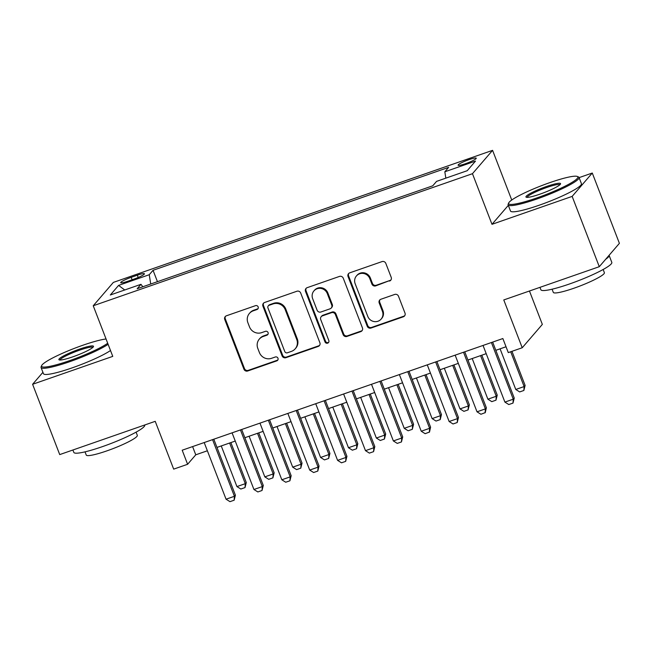 <?xml version="1.0" encoding="UTF-8"?>
<svg xmlns="http://www.w3.org/2000/svg" width="652" height="652" viewBox="0 0 652 652"><rect width="100%" height="100%" fill="white"/><g stroke="black" fill="none" stroke-linecap="round" stroke-linejoin="round"><path stroke-width="0.98" d="M258.168 306.921A2.086 2.013 -139.3 0 0 255.511 305.658L226.423 315.788A2.983 2.869 -139.3 0 0 224.753 319.496L243.921 369.179A2.983 2.869 -139.3 0 0 247.727 370.988L276.807 360.858A2.086 2.013 -139.3 0 0 277.98 358.258A2.086 2.013 -139.3 0 0 275.315 356.994L271.55 358.307A9.552 9.185 -139.3 0 1 259.39 352.52L257.793 348.38A9.552 9.185 -139.3 0 1 263.139 336.505L266.904 335.193A2.086 2.013 -139.3 0 0 268.07 332.593A2.086 2.013 -139.3 0 0 265.413 331.33L261.648 332.634A9.552 9.185 -139.3 0 1 249.48 326.856L247.882 322.716A9.552 9.185 -139.3 0 1 253.237 310.833L256.994 309.521A2.086 2.013 -139.3 0 0 258.168 306.921M468.91 159.683A9.731 1.296 -21.1 0 0 458.095 165.209A9.731 1.296 -21.1 0 0 465.43 163.725A9.731 1.296 -21.1 0 0 476.253 158.2A9.731 1.296 -21.1 0 0 468.91 159.683M389.537 281.061A2.983 2.869 -139.3 0 0 391.208 277.344L385.829 263.408A2.983 2.869 -139.3 0 0 382.023 261.599L349.725 272.846A2.983 2.869 -139.3 0 0 348.054 276.562L367.223 326.236A2.983 2.869 -139.3 0 0 371.029 328.046L403.327 316.799A2.983 2.869 -139.3 0 0 404.998 313.09L398.502 296.252A2.983 2.869 -139.3 0 0 394.696 294.443L380.874 299.26A2.983 2.869 -139.3 0 0 379.203 302.968L382.422 311.322A7.987 7.677 -139.3 0 1 381.151 319.081A7.987 7.677 -139.3 0 1 367.785 316.416L355.161 283.71A7.987 7.677 -139.3 0 1 356.432 275.951A7.987 7.677 -139.3 0 1 369.806 278.616L371.909 284.06A2.983 2.869 -139.3 0 0 375.715 285.869L390.075 280.425A2.983 2.869 -139.3 0 0 390.98 279.912M42.918 372.316L32.6 384.289L59.723 454.591L155.225 421.331L173.676 469.13L187.613 464.281L182.193 450.214L502.855 338.543L508.283 352.602L522.228 347.752L542.342 324.394L529.457 291.004M508.315 205.356L491.991 224.312L572.154 196.391L599.286 266.692L503.776 299.944L522.228 347.752M491.991 224.312L472.464 173.693L93.236 305.764L113.35 282.406L492.578 150.343L472.464 173.693M32.6 384.289L112.763 356.375L93.236 305.764M300.702 293.05A2.983 2.869 -139.3 0 0 296.904 291.24L264.606 302.487A2.983 2.869 -139.3 0 0 262.935 306.204L282.104 355.886A2.983 2.869 -139.3 0 0 285.91 357.687L318.2 346.44A2.983 2.869 -139.3 0 0 319.879 342.732L300.702 293.05M307.165 287.671L339.464 276.424A2.983 2.869 -139.3 0 1 343.27 278.225L362.439 327.907A2.983 2.869 -139.3 0 1 360.768 331.623L346.945 336.432A2.983 2.869 -139.3 0 1 343.139 334.631L335.364 314.476A2.983 2.869 -139.3 0 0 331.566 312.675L322.398 315.87A2.983 2.869 -139.3 0 0 320.727 319.578L328.82 340.556A2.086 2.013 -139.3 0 1 328.486 342.585A2.086 2.013 -139.3 0 1 324.989 341.892L305.495 291.379A2.983 2.869 -139.3 0 1 307.165 287.671M572.154 196.391L592.277 173.033L619.4 243.335L599.286 266.692M127.808 281.257L133.945 279.121A9.43 1.255 -21.1 0 0 144.426 273.775A9.43 1.255 -21.1 0 0 137.311 275.209L131.182 277.344A9.43 1.255 -21.1 0 0 120.701 282.699A9.43 1.255 -21.1 0 0 127.808 281.257M445.829 178.151L444.827 171.786L448.633 167.368L153.057 270.303L149.251 274.72L150.718 284.019M444.827 171.786L475.495 161.101L467.231 170.702L436.563 181.378L432.757 185.804L137.181 288.73L140.987 284.313L110.318 294.997L118.582 285.405L149.251 274.72M511.747 200.017L492.578 150.343M592.277 173.033L579.106 177.621M187.613 464.281L195.771 454.811L207.369 450.768M216.977 447.419L235.25 441.062M244.867 437.712L263.131 431.347M272.748 428.005L291.02 421.64M300.629 418.291L318.901 411.925M328.518 408.584L346.782 402.219M356.399 398.869L374.672 392.504M384.289 389.162L402.553 382.797M412.17 379.448L430.442 373.083M440.051 369.741L458.323 363.376M467.94 360.026L486.205 353.661M495.822 350.32L506.025 346.766M192.601 446.596L195.771 454.811M157.45 281.672L153.057 270.303M142.821 286.766L140.987 284.313M124.736 289.977L118.582 285.405M258.07 308.608A2.086 2.013 -139.3 0 1 257.54 308.893L253.775 310.205A9.552 9.185 -139.3 0 0 249.952 312.797L249.406 313.433M259.309 339.097L259.855 338.469A9.552 9.185 -139.3 0 1 263.685 335.87L267.442 334.558A2.086 2.013 -139.3 0 0 267.98 334.28M225.527 316.301A2.983 2.869 -139.3 0 0 225.299 318.869L244.467 368.551A2.983 2.869 -139.3 0 0 248.273 370.352L277.353 360.23A2.086 2.013 -139.3 0 0 277.882 359.945M263.71 303.009A2.983 2.869 -139.3 0 0 263.481 305.568L282.65 355.25A2.983 2.869 -139.3 0 0 286.448 357.06L318.747 345.813A2.983 2.869 -139.3 0 0 319.651 345.291M269.113 305.307A2.086 2.013 -139.3 0 0 267.939 307.907L284.769 351.51A2.086 2.013 -139.3 0 0 287.426 352.781L291.395 351.395A9.552 9.185 -139.3 0 0 296.75 339.513L285.242 309.708A9.552 9.185 -139.3 0 0 273.074 303.922L269.113 305.307L269.651 304.671A2.086 2.013 -139.3 0 0 268.811 305.242L268.274 305.87M295.226 348.796L295.772 348.168A9.552 9.185 -139.3 0 0 297.288 338.885L296.75 339.513M269.651 304.671L273.62 303.294A9.552 9.185 -139.3 0 1 285.788 309.072L297.288 338.885M321.2 316.676L321.746 316.049A2.983 2.869 -139.3 0 1 322.936 315.234L332.104 312.039A2.983 2.869 -139.3 0 1 335.91 313.848L343.685 333.995A2.983 2.869 -139.3 0 0 347.483 335.804L361.306 330.988A2.983 2.869 -139.3 0 0 362.21 330.474M306.269 288.184A2.983 2.869 -139.3 0 0 306.041 290.751L325.527 341.257A2.086 2.013 -139.3 0 0 328.722 342.243M327.296 293.571A7.987 7.677 -139.3 0 0 313.93 290.914A7.987 7.677 -139.3 0 0 312.658 298.673L317.1 310.197A2.983 2.869 -139.3 0 0 320.906 311.998L330.075 308.812A2.983 2.869 -139.3 0 0 331.746 305.095L327.296 293.571L327.842 292.944A7.987 7.677 -139.3 0 0 314.468 290.279L313.93 290.914M331.273 307.997L331.811 307.369A2.983 2.869 -139.3 0 0 332.292 304.468L331.746 305.095M327.842 292.944L332.292 304.468M356.432 275.951L356.978 275.323A7.987 7.677 -139.3 0 1 370.352 277.98L372.455 283.433A2.983 2.869 -139.3 0 0 376.253 285.242L390.075 280.425M381.151 319.081L381.697 318.445A7.987 7.677 -139.3 0 0 382.968 310.686L382.422 311.322M379.977 299.773A2.983 2.869 -139.3 0 0 379.749 302.341L382.968 310.686M348.828 273.359A2.983 2.869 -139.3 0 0 348.6 275.926L367.769 325.609A2.983 2.869 -139.3 0 0 371.575 327.418L403.865 316.171A2.983 2.869 -139.3 0 0 404.77 315.649M221.248 445.935L236.929 486.579L245.299 483.67L229.61 443.026M246.277 482.529L245.022 487.582L245.299 483.67L246.277 482.529L230.865 442.586M245.022 487.582L240.841 489.033L236.929 486.579M212.56 439.644L234.418 496.294L235.396 495.153L234.149 500.206L229.969 501.657L226.057 499.204L204.198 442.553M213.807 439.203L235.396 495.153M226.057 499.204L234.418 496.294L234.149 500.206M106.056 338.983A37.099 4.947 -21.1 0 0 82.828 345.258A37.099 4.947 -21.1 0 0 41.655 365.576A37.099 4.947 -21.1 0 0 69.56 360.662A37.099 4.947 -21.1 0 0 107.702 343.254M108.118 344.329A38.012 5.061 158.9 0 1 69.723 361.697A38.012 5.061 158.9 0 1 41.06 367.492A38.012 5.061 158.9 0 1 41.133 366.734L41.655 365.576M79.511 349.113A18.549 2.469 158.9 0 1 93.464 346.652A18.549 2.469 158.9 0 1 72.877 356.815A18.549 2.469 158.9 0 1 59.169 359.888A18.549 2.469 158.9 0 1 79.511 349.113M92.91 347.345A17.637 2.347 -21.1 0 0 79.674 350.14A17.637 2.347 -21.1 0 0 60.041 360.026M144.736 424.982L144.752 425.039A38.012 5.061 158.9 0 1 102.494 446.612A38.012 5.061 158.9 0 1 73.823 452.406L72.894 450.002M136.089 432.146L137.319 435.34A27.368 3.643 158.9 0 1 106.887 450.874A27.368 3.643 158.9 0 1 86.251 455.047L85.021 451.852M110.506 350.523A38.012 5.061 158.9 0 1 72.111 367.883A38.012 5.061 158.9 0 1 43.439 373.677L41.06 367.492M549.889 182.609A37.099 4.947 -21.1 0 0 508.715 202.927A37.099 4.947 -21.1 0 0 536.62 198.012A37.099 4.947 -21.1 0 0 577.313 176.456A37.099 4.947 -21.1 0 0 549.889 182.609M577.313 176.456L578.479 176.953A38.012 5.061 158.9 0 1 579.041 177.466A38.012 5.061 158.9 0 1 536.783 199.039A38.012 5.061 158.9 0 1 508.112 204.834A38.012 5.061 158.9 0 1 508.193 204.076L508.715 202.927M546.572 186.456A18.549 2.469 158.9 0 1 560.524 184.003A18.549 2.469 158.9 0 1 539.938 194.157A18.549 2.469 158.9 0 1 526.221 197.238A18.549 2.469 158.9 0 1 546.572 186.456M559.962 184.695A17.637 2.347 -21.1 0 0 546.735 187.491A17.637 2.347 -21.1 0 0 527.101 197.377M609.082 255.315A38.012 5.061 158.9 0 1 609.098 255.356L611.812 262.389A38.012 5.061 158.9 0 1 569.546 283.962A38.012 5.061 158.9 0 1 540.883 289.757L539.954 287.353M603.149 269.496L604.38 272.683A27.368 3.643 158.9 0 1 573.947 288.217A27.368 3.643 158.9 0 1 553.312 292.389L552.081 289.203M579.041 177.466L581.429 183.652A38.012 5.061 158.9 0 1 539.171 205.225A38.012 5.061 158.9 0 1 510.5 211.02L508.112 204.834M609.098 255.356A38.012 5.061 158.9 0 1 605.675 259.268M249.129 436.229L264.818 476.873L273.18 473.955L257.499 433.311M274.158 472.822L272.903 477.867L273.18 473.955L274.158 472.822L258.746 432.879M272.903 477.867L268.722 479.326L264.818 476.873M277.018 426.514L292.699 467.158L301.061 464.248L285.38 423.604M302.039 463.107L300.792 468.16L301.061 464.248L302.039 463.107L286.627 423.164M300.792 468.16L296.611 469.611L292.699 467.158M304.9 416.807L320.58 457.451L328.95 454.534L313.262 413.89M329.928 453.401L328.673 458.446L328.95 454.534L329.928 453.401L314.517 413.458M328.673 458.446L324.492 459.904L320.58 457.451M332.781 407.092L348.47 447.737L356.831 444.827L341.151 404.183M357.809 443.686L356.562 448.739L356.831 444.827L357.809 443.686L342.398 403.743M356.562 448.739L352.373 450.19L348.47 447.737M240.441 429.929L262.308 486.579L263.286 485.447L262.031 490.491L257.85 491.95L253.938 489.497L232.079 432.846M241.696 429.497L263.286 485.447M253.938 489.497L262.308 486.579L262.031 490.491M268.331 420.222L290.189 476.873L291.167 475.732L289.92 480.785L285.731 482.236L281.827 479.782L259.961 423.132M269.578 419.782L291.167 475.732M281.827 479.782L290.189 476.873L289.92 480.785M296.212 410.507L318.07 467.158L319.048 466.025L317.801 471.07L313.62 472.529L309.708 470.076L287.85 413.425M297.459 410.075L319.048 466.025M309.708 470.076L318.07 467.158L317.801 471.07M324.101 400.801L345.959 457.451L346.937 456.31L345.682 461.363L341.501 462.814L337.589 460.361L315.731 403.71M325.348 400.361L346.937 456.31M337.589 460.361L345.959 457.451L345.682 461.363M360.67 397.386L376.351 438.03L384.713 435.112L369.032 394.468M385.691 433.979L384.444 439.024L384.713 435.112L385.691 433.979L370.279 394.036M384.444 439.024L380.263 440.483L376.351 438.03M351.982 391.086L373.84 447.737L374.818 446.604L373.572 451.649L369.382 453.107L365.479 450.654L343.612 394.004M353.229 390.654L374.818 446.604M365.479 450.654L373.84 447.737L373.572 451.649M388.551 387.671L404.232 428.315L412.602 425.406L396.913 384.762M413.58 424.265L412.325 429.318L412.602 425.406L413.58 424.265L398.168 384.321M412.325 429.318L408.144 430.768L404.232 428.315M379.863 381.379L401.722 438.03L402.708 436.889L401.453 441.942L397.272 443.393L393.36 440.939L371.501 384.289M381.118 380.939L402.708 436.889M393.36 440.939L401.722 438.03L401.453 441.942M416.432 377.964L432.121 418.608L440.483 415.691L424.802 375.047M441.461 414.558L440.214 419.603L440.483 415.691L441.461 414.558L426.049 374.615M440.214 419.603L436.025 421.062L432.121 418.608M407.753 371.664L429.611 428.315L430.589 427.182L429.497 432.04L425.153 433.686L421.241 431.233L399.383 374.582M409 371.232L430.589 427.182M421.241 431.233L429.611 428.315L429.334 432.227M444.322 368.25L460.002 408.894L468.364 405.984L452.684 365.34M469.35 404.843L468.095 409.896L468.364 405.984L469.35 404.843L453.931 364.9M468.095 409.896L463.914 411.347L460.002 408.894M435.634 361.958L457.492 418.608L458.47 417.476L457.223 422.52L453.034 423.971L449.13 421.518L427.272 364.867M436.881 361.518L458.47 417.476M449.13 421.518L457.492 418.608L457.223 422.52M472.203 358.543L487.883 399.187L496.253 396.269L480.565 355.625M497.231 395.136L495.976 400.181L496.253 396.269L497.231 395.136L481.82 355.193M495.976 400.181L491.795 401.64L487.883 399.187M463.515 352.243L485.381 408.894L486.359 407.761L485.267 412.618L480.923 414.264L477.011 411.811L455.153 355.161M464.77 351.811L486.359 407.761M477.011 411.811L485.381 408.894L485.104 412.806M500.084 348.828L515.773 389.472L524.135 386.563L510.703 351.762M525.113 385.422L523.866 390.475L524.135 386.563L525.113 385.422L511.959 351.322M523.866 390.475L519.677 391.925L515.773 389.472M491.404 342.536L513.263 399.187L514.241 398.054L512.985 403.099L508.804 404.55L504.892 402.097L483.034 345.446M492.651 342.104L514.241 398.054M504.892 402.097L513.263 399.187L512.985 403.099M132.111 279.757L131.182 277.344M138.191 277.483L137.311 275.209M253.775 310.205L253.237 310.833M267.442 334.558L266.904 335.193M263.685 335.87L263.139 336.505M277.353 360.23L276.807 360.858M248.273 370.352L247.727 370.988M244.467 368.551L243.921 369.179M225.299 318.869L224.753 319.496M257.54 308.893L256.994 309.521M318.747 345.813L318.2 346.44M286.448 357.06L285.91 357.687M282.65 355.25L282.104 355.886M263.481 305.568L262.935 306.204M285.788 309.072L285.242 309.708M273.62 303.294L273.074 303.922M361.306 330.988L360.768 331.623M347.483 335.804L346.945 336.432M343.685 333.995L343.139 334.631M335.91 313.848L335.364 314.476M332.104 312.039L331.566 312.675M322.936 315.234L322.398 315.87M325.527 341.257L324.989 341.892M306.041 290.751L305.495 291.379M376.253 285.242L375.715 285.869M372.455 283.433L371.909 284.06M370.352 277.98L369.806 278.616M379.749 302.341L379.203 302.968M403.865 316.171L403.327 316.799M371.575 327.418L371.029 328.046M367.769 325.609L367.223 326.236M348.6 275.926L348.054 276.562"/></g></svg>
